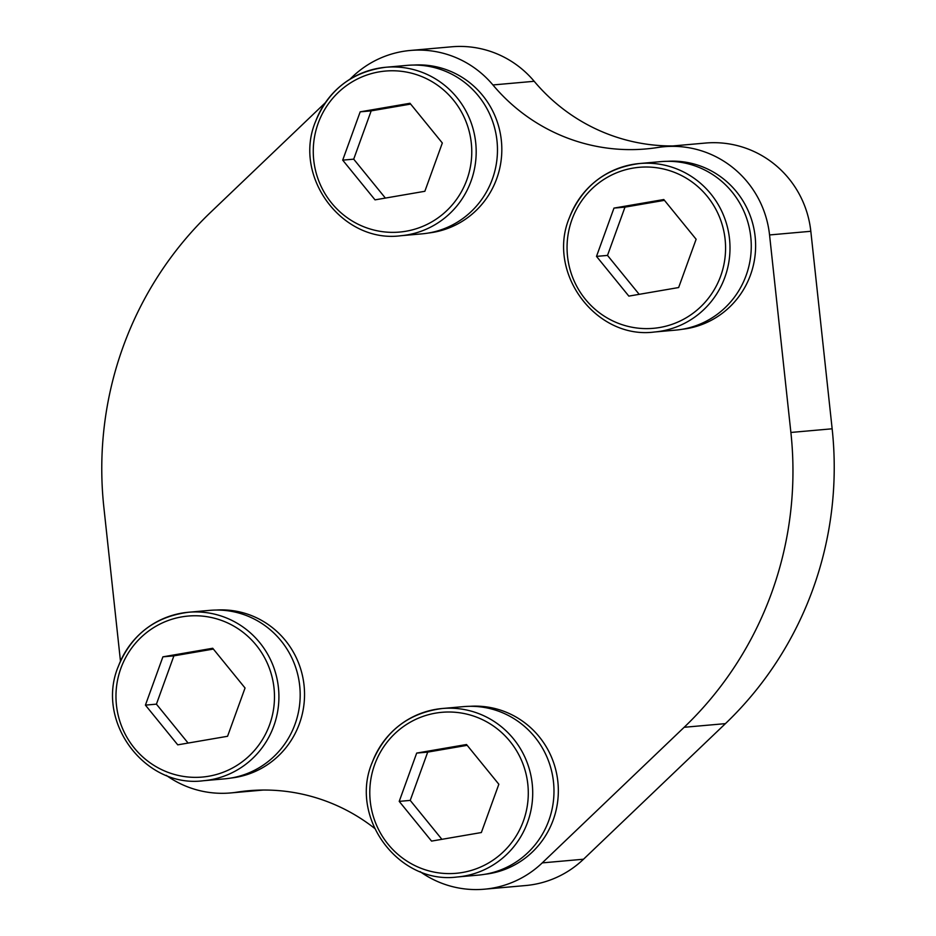 <?xml version="1.0" encoding="UTF-8"?>
<svg xmlns="http://www.w3.org/2000/svg" width="936" height="936" viewBox="0 0 936 936"><rect width="100%" height="100%" fill="white"/><g stroke="black" fill="none" stroke-linecap="round" stroke-linejoin="round"><path stroke-width="1.4" d="M420.089 871.615A99.134 97.215 -95.1 0 0 484.38 889.2A99.134 97.215 -95.1 0 0 542.248 862.887L684.157 727.284A352.381 345.548 -95.1 0 0 790.885 432.455L769.556 234.948A99.134 97.215 -95.1 0 0 664.15 146.718A99.134 97.215 -95.1 0 0 657.821 147.49A183.865 180.297 -95.1 0 1 646.074 148.929A183.865 180.297 -95.1 0 1 492.921 84.954L534.187 81.292A99.134 97.215 -95.1 0 0 451.62 46.8L410.354 50.462A99.134 97.215 -95.1 0 0 352.486 76.775L349.935 79.221M534.187 81.292A183.865 180.297 -95.1 0 0 672.668 145.957M484.38 889.2L525.646 885.538A99.134 97.215 -95.1 0 0 583.514 859.225L725.423 723.633A352.381 345.548 -95.1 0 0 832.151 428.793L810.822 231.286A99.134 97.215 -95.1 0 0 705.416 143.056L664.15 146.718M325.178 102.878L210.577 212.367A352.381 345.548 -95.1 0 0 103.849 507.207L120.463 661.073M166.292 775.359A99.134 97.215 -95.1 0 0 230.584 792.944A99.134 97.215 -95.1 0 0 236.913 792.172L260.477 790.078M374.575 828.325A183.865 180.297 -95.1 0 0 248.66 790.733A183.865 180.297 -95.1 0 0 236.913 792.172M492.921 84.954A99.134 97.215 -95.1 0 0 410.354 50.462M484.906 874.271A84.334 82.696 -95.1 0 0 553.235 819.889A84.334 82.696 -95.1 0 0 470.012 706.306M231.11 778.027A84.334 82.696 -95.1 0 0 299.438 723.633A84.334 82.696 -95.1 0 0 216.216 610.05M428.395 233.029A84.334 82.696 -95.1 0 0 496.724 178.636A84.334 82.696 -95.1 0 0 413.501 65.064M682.192 329.285A84.334 82.696 -95.1 0 0 750.52 274.891A84.334 82.696 -95.1 0 0 667.298 161.308M596.501 256.382L628.84 296.115L678.647 287.539L696.127 239.253L663.799 199.532L613.981 208.096L596.501 256.382L607.499 255.411L639.183 294.325M569.217 218.24A84.568 82.93 84.9 0 1 639.58 163.519L660.851 161.624A84.568 82.93 84.9 0 1 750.929 238.54A84.568 82.93 84.9 0 1 675.792 330.104L654.521 331.999A84.568 82.93 84.9 0 0 729.659 240.423A84.568 82.93 84.9 0 0 639.58 163.519C605.709 167.942 582.227 186.194 569.146 218.275C546.53 273.289 596.361 339.733 654.521 331.999M342.705 160.138L375.032 199.859L424.85 191.283L442.33 142.997L409.991 103.276L360.185 111.84L342.705 160.138L353.703 159.155L385.386 198.081M315.42 121.984A84.568 82.93 84.9 0 1 385.772 67.263L407.055 65.38A84.568 82.93 84.9 0 1 497.133 142.284A84.568 82.93 84.9 0 1 421.996 233.86L400.725 235.743A84.568 82.93 84.9 0 0 475.851 144.179A84.568 82.93 84.9 0 0 385.772 67.263C351.901 71.686 328.431 89.938 315.35 122.019C292.722 177.044 342.553 243.477 400.725 235.743M399.216 801.38L431.555 841.101L481.361 832.537L498.841 784.239L466.514 744.518L416.695 753.082L399.216 801.38L410.225 800.397L441.897 839.323M371.943 763.226A84.568 82.93 84.9 0 1 442.295 708.505L463.566 706.621A84.568 82.93 84.9 0 1 553.644 783.537A84.568 82.93 84.9 0 1 478.507 875.101L457.236 876.985A84.568 82.93 84.9 0 0 532.373 785.421A84.568 82.93 84.9 0 0 442.295 708.505C408.424 712.928 384.942 731.18 371.861 763.261C349.245 818.286 399.075 884.719 457.236 876.985M145.419 705.124L177.746 744.845L227.565 736.281L245.045 687.995L212.718 648.262L162.899 656.838L145.419 705.124L156.417 704.153L188.101 743.067M118.135 666.982A84.568 82.93 84.9 0 1 188.499 612.249L209.769 610.366A84.568 82.93 84.9 0 1 299.848 687.281A84.568 82.93 84.9 0 1 224.71 778.846L203.44 780.729A84.568 82.93 84.9 0 0 278.577 689.165A84.568 82.93 84.9 0 0 188.499 612.249C154.615 616.672 131.145 634.924 118.065 667.005C95.449 722.03 145.267 788.463 203.44 780.729M664.455 200.339L624.991 207.125L607.499 255.411M624.991 207.125L613.981 208.096M213.361 649.069L173.897 655.855L156.417 704.153M173.897 655.855L162.899 656.838M467.169 745.325L427.705 752.111L410.225 800.397M427.705 752.111L416.695 753.082M410.647 104.083L371.183 110.869L353.703 159.155M371.183 110.869L360.185 111.84M542.248 862.887L583.514 859.225M684.157 727.284L725.423 723.633M790.885 432.455L832.151 428.793M769.556 234.948L810.822 231.286M571.943 219.621A80.812 79.244 84.9 0 1 707.242 196.349A80.812 79.244 84.9 0 1 659.763 327.495A80.812 79.244 84.9 0 1 571.943 219.621M318.146 123.365A80.812 79.244 84.9 0 1 453.433 100.093A80.812 79.244 84.9 0 1 405.967 231.239A80.812 79.244 84.9 0 1 318.146 123.365M374.669 764.607A80.812 79.244 84.9 0 1 509.956 741.335A80.812 79.244 84.9 0 1 462.478 872.481A80.812 79.244 84.9 0 1 374.669 764.607M120.861 668.351A80.812 79.244 84.9 0 1 256.148 645.091A80.812 79.244 84.9 0 1 208.681 776.236A80.812 79.244 84.9 0 1 120.861 668.351M230.584 792.944L263.332 790.042"/></g></svg>

